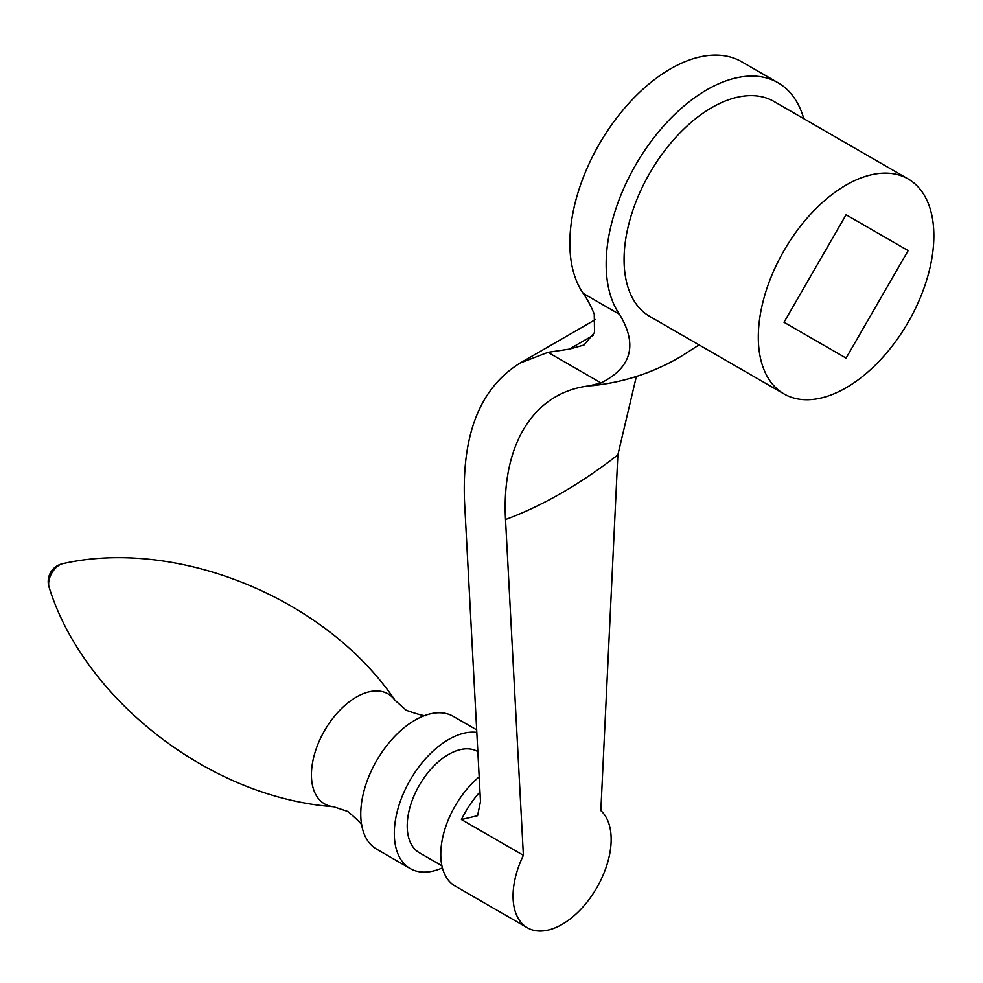 <?xml version="1.0" encoding="UTF-8"?>
<svg xmlns="http://www.w3.org/2000/svg" width="983" height="983" viewBox="0 0 983 983"><rect width="100%" height="100%" fill="white"/><g stroke="black" fill="none" stroke-linecap="round" stroke-linejoin="round"><path stroke-width="1.47" d="M476.669 729.865L453.298 716.374A76.674 44.26 120 0 0 426.167 715.046A76.674 44.26 120 0 0 414.961 720.17A76.674 44.26 120 0 0 361.916 826.334A76.674 44.26 120 0 0 376.624 849.165L410.181 868.542A76.674 44.26 120 0 0 442.411 867.866M476.804 732.409A76.674 44.26 120 0 0 448.518 739.548A76.674 44.26 120 0 0 398.434 807.104A76.674 44.26 120 0 0 410.181 868.542M477.824 751.614L477.726 751.553A58.415 33.729 120 0 0 448.518 754.452A58.415 33.729 120 0 0 410.353 805.925A58.415 33.729 120 0 0 419.311 852.728L441.908 865.777M636.37 376.489L617.865 454.871L600.834 810.606A69.363 40.045 -60 0 1 594.568 891.446A69.363 40.045 -60 0 1 527.429 927.792L455.141 886.064A69.363 40.045 -60 0 1 451.099 883.115A69.363 40.045 -60 0 1 479.176 776.853M527.429 927.792A69.363 40.045 -60 0 1 523.386 924.843A69.363 40.045 -60 0 1 523.386 855.321L505.52 519.552C501.428 444.39 533.72 392.34 589.296 385.84L601.018 382.94C631.676 367.556 637.844 344.701 619.548 314.376A142.388 82.203 -60 0 1 706.838 89.797A142.388 82.203 -60 0 1 778.032 82.744A142.388 82.203 -60 0 1 794.129 97.722A142.388 82.203 -60 0 1 803.775 118.685M778.032 82.744L741.723 61.782A142.388 82.203 120 0 0 609.313 128.134A142.388 82.203 120 0 0 583.238 293.425A219.049 126.475 -60 0 1 594.26 314.241L594.518 332.463L583.988 345.033L569.329 349.125L548.01 352.344L520.179 363.022C480.429 387.585 461.863 433.7 464.517 501.355L480.49 801.501L477.566 815.718L461.432 819.539L523.386 855.321M908.145 178.943L773.904 101.433A124.128 71.661 120 0 0 678.245 134.696A124.128 71.661 120 0 0 624.07 259.61A124.128 71.661 120 0 0 649.775 316.44L784.016 393.937A124.128 71.661 120 0 0 879.662 360.687A124.128 71.661 120 0 0 933.85 235.76A124.128 71.661 120 0 0 908.145 178.943A124.128 71.661 120 0 0 812.486 212.193A124.128 71.661 120 0 0 758.311 337.12A124.128 71.661 120 0 0 784.016 393.937M601.018 382.94L548.01 352.344M908.145 250.604L846.08 358.107L784.016 322.277L846.08 214.773L908.145 250.604L846.08 214.773M395.043 700.314A63.49 36.654 120 0 0 356.325 697.082A63.49 36.654 120 0 0 312.999 760.326A63.49 36.654 120 0 0 333.593 806.736C207.573 797.471 83.039 696.984 49.15 587.379A15.359 8.872 120 0 1 59.484 564.992A15.359 8.872 120 0 1 62.838 563.664C174.704 538.205 323.997 595.821 395.043 700.314L406.311 710.328C420.65 715.317 427.384 716.853 426.524 714.936M505.52 519.552A453.409 261.773 120 0 0 562.104 492.692A453.409 261.773 120 0 0 617.865 454.871M589.296 385.84A229.358 132.422 120 0 0 594.69 385.385L593.093 385.619M619.548 314.376L583.238 293.425M479.974 791.979A69.363 40.045 120 0 0 461.432 819.539M593.351 335.252L569.329 349.125M362.002 826.691C364.091 826.482 359.385 821.419 347.896 811.503L333.593 806.736M62.838 563.664A18.259 18.259 0 0 0 49.15 587.379M594.69 385.385C625.225 381.871 653.793 372.348 680.408 356.817L699.073 344.898M520.179 363.022L595.477 319.549"/></g></svg>

